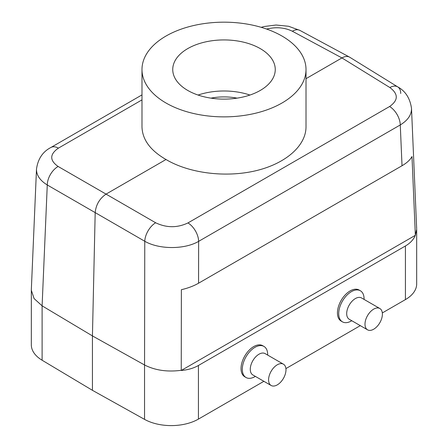 <?xml version="1.0" encoding="UTF-8"?>
<svg xmlns="http://www.w3.org/2000/svg" width="448" height="448" viewBox="0 0 448 448"><rect width="100%" height="100%" fill="white"/><g stroke="black" fill="none" stroke-linecap="round" stroke-linejoin="round"><path stroke-width="0.67" d="M268.582 379.854A12.303 7.101 120 0 0 271.13 385.487A12.303 7.101 120 0 0 283.433 378.381A12.303 7.101 120 0 0 283.433 364.179A12.303 7.101 120 0 0 273.952 367.472A12.303 7.101 120 0 0 268.582 379.854M373.694 329.213A12.303 7.101 120 0 0 381.73 318.371A12.303 7.101 120 0 0 379.842 308.515A12.303 7.101 120 0 0 367.539 315.616A12.303 7.101 120 0 0 367.539 329.823A12.303 7.101 120 0 0 373.694 329.213M351.4 320.947L351.786 320.729L351.4 320.947A17.942 10.36 -60 0 1 342.429 321.838L341.163 321.104A17.942 10.36 -60 0 1 341.163 300.39A17.942 10.36 -60 0 1 359.1 290.03L360.371 290.763A17.942 10.36 -60 0 1 364.084 298.978L364.084 299.421M255.371 376.387L254.99 376.611A17.942 10.36 -60 0 1 246.019 377.502L244.748 376.768A17.942 10.36 -60 0 1 241.035 368.553A17.942 10.36 -60 0 1 248.864 350.498A17.942 10.36 -60 0 1 262.69 345.694L263.962 346.427A17.942 10.36 -60 0 1 267.674 354.637L267.674 355.079M382.323 312.934L405.423 299.594L405.423 245.974L198.43 365.478C193.57 368.25 187.841 369.919 181.244 370.479L181.373 289.699C187.97 288.159 193.704 285.992 198.565 283.209L402.024 165.743L400.271 124.942L198.638 241.354A15.378 8.876 -120 0 0 187.958 222.93L389.592 106.518A15.378 8.876 60 0 1 400.271 124.942C407.842 120.322 411.589 114.828 411.51 108.466L416.668 228.738M31.338 289.727L31.321 344.814A38.444 22.193 0 0 0 42.106 360.231L92.434 390.32L144.542 419.373A38.444 22.193 0 0 0 198.43 419.098L263.889 381.31M285.908 368.592L360.304 325.646M402.024 165.743C406.834 162.943 410.155 159.88 411.992 156.554L415.358 235.312L181.244 370.479M405.423 299.594A38.444 22.193 0 0 0 416.679 283.903L416.679 229.342L415.363 235.127M405.423 245.974C410.234 243.163 413.543 239.607 415.358 235.312M411.505 108.343L411.51 108.461C410.066 98.291 405.479 91.106 397.751 86.895L397.751 86.895A15.378 8.87 121.7 0 0 389.861 87.534L341.942 57.932L306.012 78.674M306.012 69.524L306.012 126.851C306.018 145.925 285.393 163.85 255.382 170.845C225.383 177.85 188.966 173.225 166.006 159.505C150.36 150.489 142.352 139.608 141.988 126.851L141.988 69.524A82.012 47.348 180 0 1 192.618 25.777A82.012 47.348 180 0 1 281.994 36.042A82.012 47.348 180 0 1 306.012 69.524A82.012 47.348 180 0 1 224 116.872A82.012 47.348 180 0 1 141.988 69.524M92.434 390.32L92.434 335.91L144.553 364.98L144.766 241.265A15.378 8.568 120 0 1 155.635 222.762L106.058 194.113C99.602 198.559 95.978 204.725 95.189 212.615L47.27 184.974A15.378 9.184 -60 0 1 58.139 166.477L106.058 194.113L166.006 159.505M400.73 93.486A15.378 8.87 121.7 0 0 397.751 86.895L349.496 57.092C347.368 56.022 344.854 56.302 341.942 57.932L292.365 31.248A15.378 8.882 -61.7 0 1 299.841 30.369L288.568 26.264L276.097 25.021L264.186 26.51L261.218 27.328M141.988 99.882L58.408 148.137A15.378 8.876 -120 0 0 50.91 147.482L50.91 147.482C42.711 151.721 37.906 158.939 36.49 169.142L36.495 169.086M144.553 364.98C155.12 370.367 167.35 372.142 181.233 370.3M31.326 290.259L34.104 298.592L42.106 305.838L92.434 335.91L95.189 212.615L144.766 241.265C159.085 249.592 184.576 249.637 198.638 241.354L198.565 283.209M42.106 360.231L42.106 305.838L47.27 184.974C40.001 180.494 36.411 175.218 36.49 169.142L31.332 289.66M260.243 48.597A51.257 29.596 0 0 0 204.383 42.179A51.257 29.596 0 0 0 172.743 69.524A51.257 29.596 0 0 0 187.757 90.446A51.257 29.596 0 0 0 243.617 96.863A51.257 29.596 0 0 0 275.257 69.524A51.257 29.596 0 0 0 260.243 48.597M249.922 95.049A51.257 29.596 0 0 0 198.078 95.049M237.059 98.14A41.009 23.677 0 0 0 210.941 98.14M271.13 385.487L252.823 374.92A12.303 7.101 -60 0 1 250.275 369.286A12.303 7.101 -60 0 1 255.646 356.905A12.303 7.101 -60 0 1 265.126 353.612L283.433 364.179M246.019 377.502A17.942 10.36 -60 0 1 242.306 369.286A17.942 10.36 -60 0 1 250.135 351.232A17.942 10.36 -60 0 1 263.962 346.427M367.539 329.823L349.238 319.256A12.303 7.101 -60 0 1 349.238 305.049A12.303 7.101 -60 0 1 361.536 297.948L379.842 308.515M342.429 321.838A17.942 10.36 -60 0 1 342.429 301.123A17.942 10.36 -60 0 1 360.371 290.763M198.43 365.478L198.43 419.098M155.635 222.762C166.488 227.942 177.262 227.998 187.958 222.93M389.592 106.518C398.401 100.324 398.49 93.996 389.861 87.534M266.588 29.058C276.063 26.774 284.654 27.502 292.365 31.248M58.408 148.137C49.599 154.291 49.51 160.406 58.139 166.477M144.542 419.373L144.542 364.98M141.988 94.898L50.91 147.482M349.496 57.092L299.841 30.369"/></g></svg>
